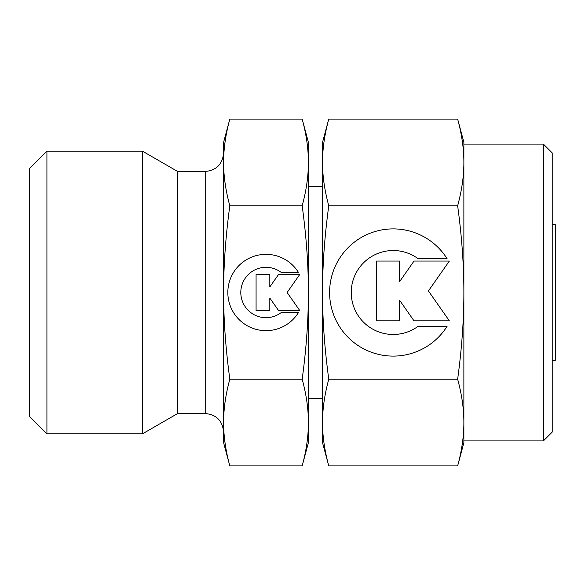 <?xml version="1.0" encoding="UTF-8"?>
<svg xmlns="http://www.w3.org/2000/svg" width="585" height="585" viewBox="0 0 585 585"><rect width="100%" height="100%" fill="white"/><g stroke="black" fill="none" stroke-linecap="round" stroke-linejoin="round"><path stroke-width="0.88" d="M552.218 360.843L555.75 360.097L555.75 224.903L552.218 224.157M543.385 440.907L463.876 440.907L463.876 422.553C463.912 436.015 461.836 450.472 457.653 465.909L463.876 442.677L463.876 142.323L457.653 119.091C461.836 134.528 463.912 148.985 463.876 162.447L463.876 144.093L543.385 144.093L552.218 152.926L552.218 432.074L543.385 440.907L543.385 144.093M328.763 119.091C324.573 134.528 322.503 148.985 322.532 162.447C322.503 175.909 324.573 190.359 328.763 205.796C324.573 236.676 322.503 265.575 322.532 292.5C322.503 319.425 324.573 348.324 328.763 379.204C324.573 394.641 322.503 409.091 322.532 422.553L322.532 442.677L328.763 465.909C324.573 450.472 322.503 436.015 322.532 422.553L322.532 142.323L328.763 119.091L457.653 119.091M205.218 413.522C216.384 414.611 222.505 420.739 223.594 431.898L223.594 442.677L229.817 465.909C225.671 450.706 223.594 436.256 223.594 422.553L223.594 153.102C222.505 164.261 216.384 170.389 205.218 171.478L177.657 171.478L142.469 151.157L46.917 151.157L29.25 168.824L29.25 416.176L46.917 433.843L142.469 433.843L177.657 413.522L205.218 413.522L205.218 171.478M229.817 119.091L223.594 142.323L223.594 162.447C223.594 148.744 225.671 134.294 229.817 119.091L302.174 119.091C306.328 134.294 308.397 148.744 308.397 162.447L308.397 142.323L302.174 119.091M302.174 465.909L308.397 442.677L308.397 162.447C308.397 176.143 306.328 190.593 302.174 205.796C306.328 236.201 308.397 265.1 308.397 292.5C308.397 319.9 306.328 348.799 302.174 379.204C306.328 394.407 308.397 408.856 308.397 422.553C308.397 436.256 306.328 450.706 302.174 465.909L229.817 465.909M322.532 186.491L308.397 186.491M308.397 398.509L322.532 398.509M298.357 312.726A38.164 38.164 0 0 1 233.634 312.726A38.164 38.164 0 0 1 245.773 260.135A38.164 38.164 0 0 1 298.357 272.274L281.005 272.274A25.184 25.184 0 0 0 245.773 307.513A25.184 25.184 0 0 0 281.005 312.726L298.357 312.726M447.145 326.211A63.604 63.604 0 0 1 339.271 326.211A63.604 63.604 0 0 1 359.497 238.563A63.604 63.604 0 0 1 447.145 258.789L418.224 258.789A41.981 41.981 0 0 0 359.497 317.516A41.981 41.981 0 0 0 418.224 326.211L447.145 326.211M399.57 320.836L376.667 320.836L376.667 261.049L399.57 261.049L399.57 281.677L414.012 261.049L449.346 261.049L428.417 290.942L449.346 320.836L414.012 320.836L399.57 300.207L399.57 320.836M269.817 310.438L256.076 310.438L256.076 274.562L269.817 274.562L269.817 286.942L278.482 274.562L299.681 274.562L287.125 292.5L299.681 310.438L278.482 310.438L269.817 298.058L269.817 310.438M46.917 433.843L46.917 151.157M142.469 433.843L142.469 151.157M177.657 413.522L177.657 171.478M223.594 422.553C223.594 408.856 225.671 394.407 229.817 379.204C225.671 348.799 223.594 319.9 223.594 292.5C223.594 265.1 225.671 236.201 229.817 205.796C225.671 190.593 223.594 176.143 223.594 162.447M302.174 379.204L229.817 379.204M302.174 205.796L229.817 205.796M463.876 162.447C463.912 175.909 461.836 190.359 457.653 205.796C461.836 236.676 463.912 265.575 463.876 292.5C463.912 319.425 461.836 348.324 457.653 379.204C461.836 394.641 463.912 409.091 463.876 422.553M328.763 465.909L457.653 465.909M328.763 379.204L457.653 379.204M328.763 205.796L457.653 205.796"/></g></svg>
